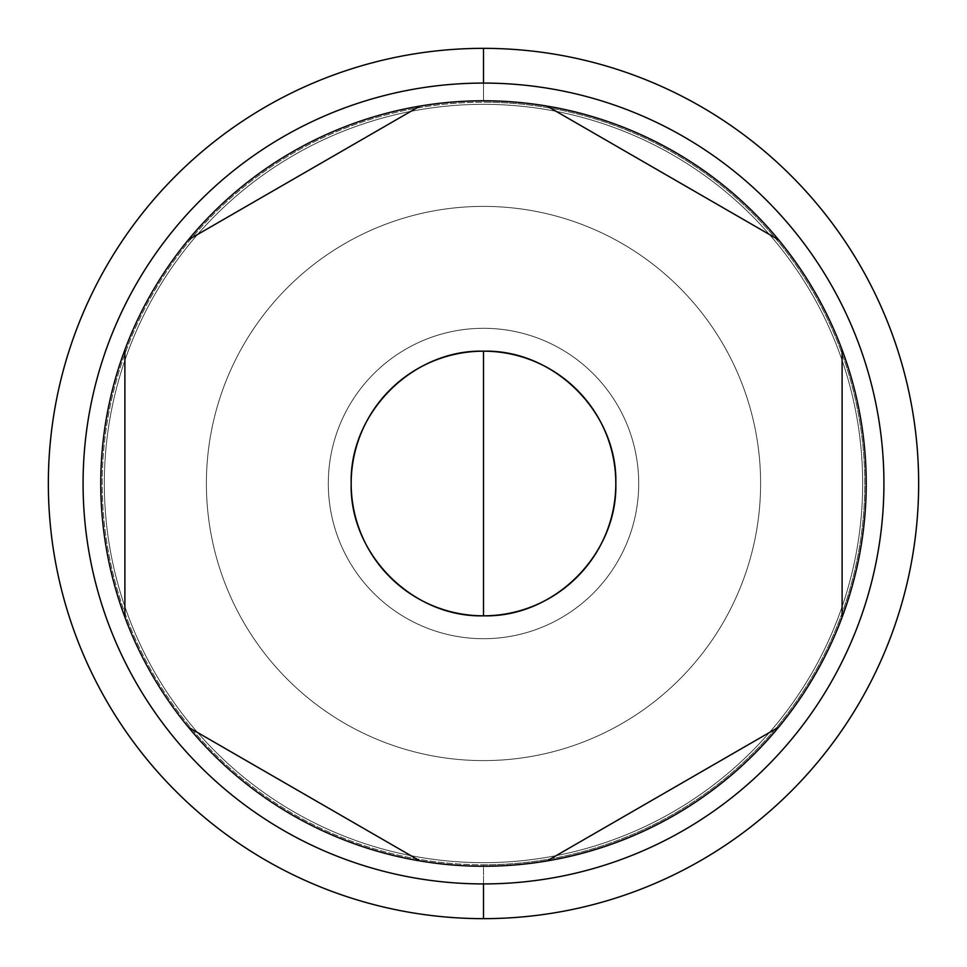 <?xml version="1.0" encoding="UTF-8"?>
<svg xmlns="http://www.w3.org/2000/svg" width="967" height="967" viewBox="0 0 967 967"><rect width="100%" height="100%" fill="white"/><g stroke="black" fill="none" stroke-linecap="round" stroke-linejoin="round"><path stroke-width="0.73" stroke-dasharray="4.83 3.63" d="M483.5 351.178A132.322 132.322 0 0 1 615.822 483.5A132.322 132.322 0 0 1 483.5 615.822A132.322 132.322 0 0 1 351.178 483.5A132.322 132.322 0 0 1 483.5 351.178A132.322 132.322 0 0 1 615.822 483.5A132.322 132.322 0 0 1 483.5 615.822A132.322 132.322 0 0 1 351.178 483.5A132.322 132.322 0 0 1 483.5 351.178M483.5 48.35A435.15 435.15 0 0 1 918.65 483.5A435.15 435.15 0 0 1 483.5 918.65A435.15 435.15 0 0 1 48.35 483.5A435.15 435.15 0 0 1 483.5 48.35A435.15 435.15 0 0 0 48.35 483.5A435.15 435.15 0 0 0 483.5 918.65L483.5 864.788A381.288 381.288 0 0 0 864.788 483.5A381.288 381.288 0 0 0 483.5 102.212A381.288 381.288 0 0 0 102.212 483.5A381.288 381.288 0 0 0 483.5 864.788A381.288 381.288 0 0 1 102.212 483.5A381.288 381.288 0 0 1 483.5 102.212A381.288 381.288 0 0 0 102.212 483.5A381.288 381.288 0 0 0 483.5 864.788A381.288 381.288 0 0 1 102.212 483.5A381.288 381.288 0 0 1 483.5 102.212L483.5 48.35L483.5 102.212A381.288 381.288 0 0 1 864.788 483.5A381.288 381.288 0 0 1 483.5 864.788A381.288 381.288 0 0 0 864.788 483.5A381.288 381.288 0 0 0 483.5 102.212A381.288 381.288 0 0 1 864.788 483.5A381.288 381.288 0 0 1 483.5 864.788L483.5 918.65A435.15 435.15 0 0 0 918.65 483.5A435.15 435.15 0 0 0 483.5 48.35M483.5 638.703A155.204 155.204 0 0 1 328.297 483.5A155.204 155.204 0 0 1 483.5 328.297A155.204 155.204 0 0 1 638.703 483.5A155.204 155.204 0 0 1 483.5 638.703A155.204 155.204 0 0 1 328.297 483.5A155.204 155.204 0 0 1 483.5 328.297A155.204 155.204 0 0 1 638.703 483.5A155.204 155.204 0 0 1 483.5 638.703A155.204 155.204 0 0 1 328.297 483.5A155.204 155.204 0 0 1 483.5 328.297A155.204 155.204 0 0 0 328.297 483.5A155.204 155.204 0 0 0 483.5 638.703A155.204 155.204 0 0 0 638.703 483.5A155.204 155.204 0 0 0 483.5 328.297A155.204 155.204 0 0 1 638.703 483.5A155.204 155.204 0 0 1 483.5 638.703M419.944 860.896A382.702 382.702 0 0 0 483.5 866.202L483.5 883.923L483.5 866.202A382.702 382.702 0 0 1 419.944 860.896L188.444 727.244A382.702 382.702 0 0 1 124.888 617.151A382.702 382.702 0 0 0 188.444 727.244L419.944 860.896M483.5 83.077L483.5 100.798A382.702 382.702 0 0 0 419.944 106.104A382.702 382.702 0 0 1 547.056 106.104A382.702 382.702 0 0 0 483.5 100.798L483.5 83.077A400.423 400.423 0 0 1 883.923 483.5A400.423 400.423 0 0 1 483.5 883.923A400.423 400.423 0 0 1 83.077 483.5A400.423 400.423 0 0 1 483.5 83.077M188.444 239.756A382.702 382.702 0 0 0 124.888 349.849A382.702 382.702 0 0 1 188.444 239.756L419.944 106.104L188.444 239.756M842.112 617.151A382.702 382.702 0 0 1 778.556 727.244A382.702 382.702 0 0 0 842.112 617.151L842.112 349.849A382.702 382.702 0 0 0 778.556 239.756A382.702 382.702 0 0 1 842.112 349.849L842.112 617.151M547.056 860.896A382.702 382.702 0 0 1 483.5 866.202A382.702 382.702 0 0 0 547.056 860.896L778.556 727.244L547.056 860.896M124.888 617.151L124.888 349.849L124.888 617.151M547.056 106.104L778.556 239.756L547.056 106.104M483.5 862.661A379.161 379.161 0 0 0 862.661 483.5A379.161 379.161 0 0 0 483.5 104.339A379.161 379.161 0 0 1 862.661 483.5A379.161 379.161 0 0 1 483.5 862.661A379.161 379.161 0 0 0 862.661 483.5A379.161 379.161 0 0 0 483.5 104.339A379.161 379.161 0 0 0 104.339 483.5A379.161 379.161 0 0 0 483.5 862.661A379.161 379.161 0 0 0 862.661 483.5A379.161 379.161 0 0 0 483.5 104.339A379.161 379.161 0 0 0 104.339 483.5A379.161 379.161 0 0 0 483.5 862.661A379.161 379.161 0 0 1 104.339 483.5A379.161 379.161 0 0 1 483.5 104.339A379.161 379.161 0 0 0 104.339 483.5A379.161 379.161 0 0 0 483.5 862.661M483.5 206.394A277.106 277.106 0 0 1 760.606 483.5A277.106 277.106 0 0 1 483.5 760.606A277.106 277.106 0 0 1 206.394 483.5A277.106 277.106 0 0 1 483.5 206.394A277.106 277.106 0 0 1 760.606 483.5A277.106 277.106 0 0 1 483.5 760.606A277.106 277.106 0 0 0 760.606 483.5A277.106 277.106 0 0 0 483.5 206.394A277.106 277.106 0 0 1 760.606 483.5A277.106 277.106 0 0 1 483.5 760.606A277.106 277.106 0 0 1 206.394 483.5A277.106 277.106 0 0 1 483.5 206.394A277.106 277.106 0 0 0 206.394 483.5A277.106 277.106 0 0 0 483.5 760.606A277.106 277.106 0 0 1 206.394 483.5A277.106 277.106 0 0 1 483.5 206.394"/><path stroke-width="1.45" d="M419.944 106.104L188.444 239.756A382.702 382.702 0 0 0 124.888 349.849L124.888 617.151A382.702 382.702 0 0 0 188.444 727.244L419.944 860.896A382.702 382.702 0 0 0 547.056 860.896L778.556 727.244A382.702 382.702 0 0 0 842.112 617.151L842.112 349.849A382.702 382.702 0 0 0 778.556 239.756L547.056 106.104A382.702 382.702 0 0 0 188.444 727.244A382.702 382.702 0 0 0 842.112 349.849A382.702 382.702 0 0 0 188.444 239.756L419.944 106.104M483.5 918.65A435.15 435.15 0 0 0 918.65 483.5A435.15 435.15 0 0 0 483.5 48.35A435.15 435.15 0 0 0 48.35 483.5A435.15 435.15 0 0 0 483.5 918.65A435.15 435.15 0 0 1 48.35 483.5A435.15 435.15 0 0 1 483.5 48.35L483.5 83.077L483.5 48.35A435.15 435.15 0 0 1 918.65 483.5A435.15 435.15 0 0 1 483.5 918.65L483.5 883.923L483.5 918.65M188.444 727.244A382.702 382.702 0 0 0 419.944 860.896L188.444 727.244M124.888 349.849A382.702 382.702 0 0 0 124.888 617.151L124.888 349.849M778.556 239.756A382.702 382.702 0 0 0 547.056 106.104L778.556 239.756M842.112 617.151A382.702 382.702 0 0 0 842.112 349.849L842.112 617.151M547.056 860.896A382.702 382.702 0 0 0 778.556 727.244L547.056 860.896M483.5 615.822A132.322 132.322 0 0 0 615.822 483.5A132.322 132.322 0 0 0 483.5 351.178A132.322 132.322 0 0 0 351.178 483.5A132.322 132.322 0 0 0 483.5 615.822C412.8 617.635 349.365 554.2 351.178 483.5C349.365 412.8 412.8 349.365 483.5 351.178L483.5 615.822L483.5 351.178C554.2 349.365 617.635 412.8 615.822 483.5C617.635 554.2 554.2 617.635 483.5 615.822M483.5 883.923A400.423 400.423 0 0 0 883.923 483.5A400.423 400.423 0 0 0 483.5 83.077A400.423 400.423 0 0 0 83.077 483.5A400.423 400.423 0 0 0 483.5 883.923A400.423 400.423 0 0 0 883.923 483.5A400.423 400.423 0 0 0 483.5 83.077A400.423 400.423 0 0 0 83.077 483.5A400.423 400.423 0 0 0 483.5 883.923"/></g></svg>

